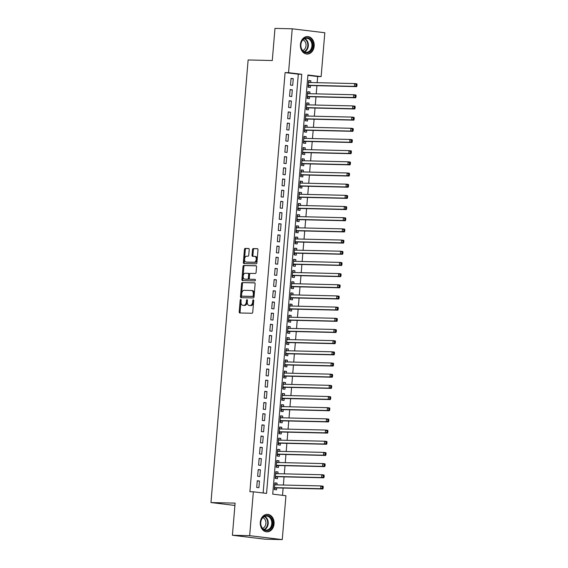 <?xml version="1.0" encoding="UTF-8"?>
<svg xmlns="http://www.w3.org/2000/svg" width="568" height="568" viewBox="0 0 568 568"><rect width="100%" height="100%" fill="white"/><g stroke="black" fill="none" stroke-linecap="round" stroke-linejoin="round"><path stroke-width="0.85" d="M240.718 299.442A0.774 0.476 -83.1 0 0 240.179 300.195L239.206 311.853A1.101 0.674 -83.1 0 0 239.746 312.961A1.101 0.674 -83.1 0 0 239.788 312.968L251.979 313.252A1.101 0.674 -83.1 0 0 252.746 312.173L253.726 300.515A0.774 0.476 -83.1 0 0 252.781 300.493L252.654 302.006A3.529 2.158 -83.1 0 1 250.19 305.463L249.174 305.442A3.529 2.158 -83.1 0 1 249.047 305.428A3.529 2.158 -83.1 0 1 247.3 301.878L247.428 300.365A0.774 0.476 -83.1 0 0 246.484 300.344L246.356 301.856A3.529 2.158 -83.1 0 1 243.892 305.314L242.877 305.293A3.529 2.158 -83.1 0 1 242.749 305.279A3.529 2.158 -83.1 0 1 241.002 301.729L241.13 300.224A0.774 0.476 -83.1 0 0 240.718 299.442M241.13 299.996A0.774 0.476 -83.1 0 0 241.059 300.302L240.086 311.96A1.101 0.674 -83.1 0 0 240.413 312.982M253.726 300.294A0.774 0.476 -83.1 0 0 253.662 300.6L253.534 302.112L252.654 302.006M247.428 300.145A0.774 0.476 -83.1 0 0 247.364 300.451L247.236 301.963L246.356 301.856M314.175 46.136A8.761 6.908 -88.7 0 1 307.096 54.059A8.761 6.908 -88.7 0 1 300.429 44.474A8.761 6.908 -88.7 0 1 307.508 36.551A8.761 6.908 -88.7 0 1 314.175 46.136M274.053 523.93A8.761 6.908 -88.7 0 1 266.974 531.861A8.761 6.908 -88.7 0 1 260.307 522.276A8.761 6.908 -88.7 0 1 267.386 514.345A8.761 6.908 -88.7 0 1 274.053 523.93M249.217 249.6A1.101 0.674 -83.1 0 0 248.67 248.486A1.101 0.674 -83.1 0 0 248.628 248.486L245.206 248.408A1.101 0.674 -83.1 0 0 244.439 249.487L243.352 262.43A1.101 0.674 -83.1 0 0 243.899 263.545A1.101 0.674 -83.1 0 0 243.935 263.545L256.132 263.829A1.101 0.674 -83.1 0 0 256.899 262.75L257.986 249.806A1.101 0.674 -83.1 0 0 257.439 248.692A1.101 0.674 -83.1 0 0 257.403 248.692L253.271 248.592A1.101 0.674 -83.1 0 0 252.497 249.679L252.036 255.217A1.101 0.674 -83.1 0 0 252.582 256.324A1.101 0.674 -83.1 0 0 252.618 256.331L254.67 256.381A2.946 1.81 -83.1 0 1 254.776 256.388A2.946 1.81 -83.1 0 1 256.225 259.441A2.946 1.81 -83.1 0 1 254.173 262.246L246.15 262.061A2.946 1.81 -83.1 0 1 246.043 262.047A2.946 1.81 -83.1 0 1 244.595 258.994A2.946 1.81 -83.1 0 1 246.64 256.189L247.982 256.218A1.101 0.674 -83.1 0 0 248.749 255.138L249.217 249.6M282.253 539.6L265.007 539.195L232.411 535.262L235.109 503.127L210.962 502.559L248.131 59.967L272.278 60.535L274.976 28.4L292.229 28.805L324.818 32.738L321.133 76.609L307.92 75.011L272.725 494.139L285.938 495.729L282.253 539.6L249.664 535.667L253.349 491.796L266.562 493.393L301.757 74.273L288.544 72.676L292.229 28.805M232.411 535.262L249.664 535.667M263.14 492.981L298.306 74.188L285.093 72.59L249.899 491.718L253.349 491.796M285.093 72.59L288.544 72.676M242.344 282.523A1.101 0.674 -83.1 0 0 241.577 283.602L240.491 296.553A1.101 0.674 -83.1 0 0 241.031 297.66A1.101 0.674 -83.1 0 0 241.073 297.66L253.264 297.951A1.101 0.674 -83.1 0 0 254.031 296.872L255.117 283.922A1.101 0.674 -83.1 0 0 254.578 282.814A1.101 0.674 -83.1 0 0 254.535 282.814L243.225 282.63A1.101 0.674 -83.1 0 0 242.458 283.709L241.372 296.659A1.101 0.674 -83.1 0 0 241.698 297.675M256.225 265.845L244.659 265.568A1.101 0.674 -83.1 0 0 243.885 266.655L242.799 279.598L241.918 279.491L243.005 266.548A1.101 0.674 -83.1 0 1 243.779 265.462L255.969 265.753A1.101 0.674 -83.1 0 1 256.005 265.753A1.101 0.674 -83.1 0 1 256.551 266.868L256.09 272.406A1.101 0.674 -83.1 0 1 255.316 273.485L250.374 273.371A1.101 0.674 -83.1 0 0 249.608 274.45L249.295 278.128A1.101 0.674 -83.1 0 0 249.842 279.236A1.101 0.674 -83.1 0 0 249.884 279.236L255.032 279.357A0.774 0.476 -83.1 0 1 255.053 279.364L255.032 279.357M241.918 279.491A1.101 0.674 -83.1 0 0 242.465 280.599A1.101 0.674 -83.1 0 0 242.508 280.606L254.897 280.897A0.774 0.476 -83.1 0 0 255.053 279.364M310.731 82.53L310.873 80.784L308.651 80.734M310.873 80.784L308.672 80.521L308.112 87.223L310.313 87.493L310.476 85.534M309.787 93.706L309.936 91.966L307.714 91.909M309.936 91.966L307.735 91.697L307.167 98.406L309.375 98.669L309.539 96.716M308.85 104.881L308.999 103.142L306.777 103.085M308.999 103.142L306.798 102.872L306.23 109.581L308.431 109.844L308.601 107.892M307.913 116.057L308.062 114.317L305.84 114.267M308.062 114.317L305.854 114.047L305.293 120.757L307.494 121.019L307.657 119.067M306.976 127.232L307.118 125.492L304.902 125.443M307.118 125.492L304.917 125.23L304.356 131.932L306.557 132.202L306.72 130.242M306.038 138.414L306.18 136.668L303.965 136.618M306.18 136.668L303.979 136.405L303.418 143.108L305.619 143.377L305.783 141.418M305.094 149.59L305.243 147.843L303.021 147.794M305.243 147.843L303.042 147.581L302.481 154.283L304.682 154.553L304.846 152.593M304.157 160.765L304.306 159.026L302.084 158.969M304.306 159.026L302.105 158.756L301.537 165.465L303.745 165.728L303.908 163.776M303.22 171.941L303.369 170.201L301.146 170.144M303.369 170.201L301.168 169.931L300.6 176.641L302.801 176.904L302.964 174.951M302.282 183.116L302.424 181.377L300.209 181.327M302.424 181.377L300.224 181.107L299.663 187.816L301.864 188.079L302.027 186.126M301.345 194.291L301.487 192.552L299.272 192.502M301.487 192.552L299.286 192.289L298.725 198.992L300.926 199.261L301.09 197.302M300.401 205.474L300.55 203.727L298.328 203.678M300.55 203.727L298.349 203.465L297.788 210.167L299.989 210.437L300.152 208.477M299.464 216.649L299.613 214.903L297.391 214.853M299.613 214.903L297.412 214.64L296.844 221.343L299.052 221.612L299.215 219.653M298.527 227.825L298.676 226.085L296.453 226.029M298.676 226.085L296.475 225.815L295.907 232.525L298.108 232.788L298.278 230.835M297.589 239L297.738 237.261L295.516 237.204M297.738 237.261L295.53 236.991L294.969 243.7L297.171 243.963L297.334 242.011M296.652 250.176L296.794 248.436L294.579 248.386M296.794 248.436L294.593 248.166L294.032 254.876L296.233 255.138L296.397 253.186M295.715 261.351L295.857 259.611L293.635 259.562M295.857 259.611L293.656 259.349L293.095 266.051L295.296 266.321L295.459 264.361M294.771 272.534L294.92 270.787L292.697 270.737M294.92 270.787L292.719 270.524L292.158 277.227L294.359 277.496L294.522 275.537M293.834 283.709L293.983 281.962L291.76 281.913M293.983 281.962L291.782 281.7L291.214 288.402L293.415 288.672L293.585 286.712M292.896 294.884L293.045 293.145L290.823 293.088M293.045 293.145L290.837 292.875L290.276 299.584L292.477 299.847L292.641 297.895M291.959 306.06L292.101 304.32L289.886 304.263M292.101 304.32L289.9 304.05L289.339 310.76L291.54 311.023L291.704 309.07M291.022 317.235L291.164 315.496L288.949 315.446M291.164 315.496L288.963 315.226L288.402 321.935L290.603 322.198L290.766 320.245M290.078 328.418L290.227 326.671L288.004 326.621M290.227 326.671L288.026 326.408L287.465 333.111L289.666 333.38L289.829 331.421M289.14 339.593L289.289 337.846L287.067 337.797M289.289 337.846L287.089 337.584L286.52 344.286L288.729 344.556L288.892 342.596M288.203 350.768L288.352 349.022L286.13 348.972M288.352 349.022L286.151 348.759L285.583 355.461L287.784 355.731L287.948 353.772M287.266 361.944L287.408 360.204L285.193 360.147M287.408 360.204L285.207 359.934L284.646 366.644L286.847 366.907L287.01 364.954M286.329 373.119L286.471 371.38L284.256 371.323M286.471 371.38L284.27 371.11L283.709 377.819L285.91 378.082L286.073 376.13M285.385 384.295L285.534 382.555L283.311 382.505M285.534 382.555L283.333 382.292L282.772 388.995L284.973 389.257L285.136 387.305M284.447 395.477L284.596 393.73L282.374 393.681M284.596 393.73L282.395 393.468L281.827 400.17L284.036 400.44L284.199 398.48M283.51 406.652L283.659 404.906L281.437 404.856M283.659 404.906L281.458 404.643L280.89 411.346L283.091 411.615L283.262 409.656M282.573 417.828L282.722 416.081L280.5 416.032M282.722 416.081L280.514 415.819L279.953 422.528L282.154 422.791L282.317 420.831M281.636 429.003L281.778 427.264L279.562 427.207M281.778 427.264L279.577 426.994L279.016 433.704L281.217 433.966L281.38 432.014M280.699 440.179L280.841 438.439L278.625 438.382M280.841 438.439L278.639 438.169L278.079 444.879L280.28 445.142L280.443 443.189M279.754 451.354L279.903 449.615L277.681 449.565M279.903 449.615L277.702 449.352L277.141 456.054L279.342 456.317L279.506 454.365M278.817 462.537L278.966 460.79L276.744 460.74M278.966 460.79L276.765 460.527L276.197 467.23L278.398 467.5L278.569 465.54M277.88 473.712L278.029 471.965L275.807 471.916M278.029 471.965L275.821 471.703L275.26 478.405L277.461 478.675L277.624 476.715M257.269 480.748L256.708 487.458L258.909 487.72L259.469 481.018L257.269 480.748M258.206 469.573L257.645 476.282L259.846 476.545L260.407 469.842L258.206 469.573M259.15 458.397L258.582 465.107L260.783 465.37L261.351 458.667L259.15 458.397M260.087 447.222L259.519 453.924L261.727 454.194L262.288 447.485L260.087 447.222M261.024 436.046L260.464 442.749L262.664 443.019L263.225 436.309L261.024 436.046M261.962 424.871L261.401 431.573L263.602 431.843L264.163 425.134L261.962 424.871M262.899 413.689L262.338 420.398L264.539 420.661L265.1 413.958L262.899 413.689M263.836 402.513L263.275 409.223L265.476 409.485L266.044 402.783L263.836 402.513M264.78 391.338L264.212 398.047L266.413 398.31L266.981 391.608L264.78 391.338M265.717 380.162L265.149 386.865L267.358 387.135L267.918 380.425L265.717 380.162M266.655 368.987L266.094 375.689L268.295 375.959L268.856 369.25L266.655 368.987M267.592 357.812L267.031 364.514L269.232 364.784L269.793 358.074L267.592 357.812M268.529 346.629L267.968 353.339L270.169 353.601L270.737 346.899L268.529 346.629M269.473 335.454L268.905 342.163L271.106 342.426L271.674 335.724L269.473 335.454M270.411 324.278L269.843 330.988L272.051 331.25L272.612 324.548L270.411 324.278M271.348 313.103L270.787 319.805L272.988 320.075L273.549 313.366L271.348 313.103M272.285 301.928L271.724 308.63L273.925 308.9L274.486 302.19L272.285 301.928M273.222 290.752L272.661 297.454L274.862 297.724L275.423 291.015L273.222 290.752M274.159 279.57L273.599 286.279L275.799 286.542L276.368 279.839L274.159 279.57M275.104 268.394L274.536 275.104L276.744 275.366L277.305 268.664L275.104 268.394M276.041 257.219L275.48 263.928L277.681 264.191L278.242 257.481L276.041 257.219M276.978 246.043L276.417 252.746L278.618 253.016L279.179 246.306L276.978 246.043M277.915 234.868L277.354 241.57L279.555 241.84L280.116 235.131L277.915 234.868M278.852 223.693L278.292 230.395L280.493 230.658L281.061 223.955L278.852 223.693M279.797 212.51L279.229 219.22L281.43 219.482L281.998 212.78L279.797 212.51M280.734 201.335L280.166 208.044L282.374 208.307L282.935 201.604L280.734 201.335M281.671 190.159L281.11 196.869L283.311 197.131L283.872 190.422L281.671 190.159M282.608 178.984L282.048 185.686L284.248 185.956L284.809 179.247L282.608 178.984M283.546 167.808L282.985 174.511L285.186 174.781L285.747 168.071L283.546 167.808M284.49 156.633L283.922 163.335L286.123 163.598L286.691 156.896L284.49 156.633M285.427 145.451L284.859 152.16L287.067 152.423L287.628 145.72L285.427 145.451M286.364 134.275L285.803 140.985L288.004 141.247L288.565 134.545L286.364 134.275M287.301 123.1L286.741 129.809L288.942 130.072L289.502 123.362L287.301 123.1M288.239 111.924L287.678 118.627L289.879 118.897L290.44 112.187L288.239 111.924M289.176 100.749L288.615 107.451L290.816 107.721L291.384 101.012L289.176 100.749M290.12 89.574L289.552 96.276L291.753 96.539L292.321 89.836L290.12 89.574M292.697 85.363L293.258 78.661L291.057 78.391L290.496 85.101L292.697 85.363M282.516 495.317L283.127 488.047M283.382 485.036L284.064 476.871M284.32 473.861L285.001 465.696M285.257 462.686L285.945 454.514M286.194 451.51L286.883 443.338M287.131 440.335L287.82 432.163M288.068 429.152L288.757 420.987M289.013 417.977L289.694 409.812M289.95 406.802L290.631 398.63M290.887 395.626L291.576 387.454M291.824 384.451L292.513 376.279M292.761 373.275L293.45 365.103M293.706 362.093L294.387 353.928M294.643 350.917L295.325 342.752M295.58 339.742L296.269 331.57M296.517 328.567L297.206 320.395M297.454 317.391L298.143 309.219M298.399 306.216L299.08 298.044M299.336 295.033L300.018 286.868M300.273 283.858L300.962 275.693M301.21 272.683L301.899 264.51M302.148 261.507L302.836 253.335M303.085 250.332L303.774 242.16M304.029 239.156L304.711 230.984M304.966 227.974L305.648 219.809M305.904 216.799L306.592 208.633M306.841 205.623L307.529 197.451M307.778 194.448L308.467 186.276M308.722 183.272L309.404 175.1M309.659 172.097L310.341 163.925M310.597 160.914L311.285 152.749M311.534 149.739L312.222 141.574M312.471 138.564L313.16 130.392M313.415 127.388L314.097 119.216M314.352 116.213L315.034 108.041M315.29 105.03L315.978 96.865M316.227 93.855L316.916 85.69M317.164 82.68L317.682 76.531L307.891 75.345M276.943 484.887L277.085 483.141L274.884 482.878L274.323 489.588L276.524 489.85L276.687 487.891M210.962 502.559L234.918 505.449M317.682 76.531L321.133 76.609M298.306 74.188L301.757 74.273M277.085 483.141L274.869 483.091M259.469 481.018L257.254 480.961M260.407 469.842L258.191 469.786M261.351 458.667L259.129 458.61M262.288 447.485L260.066 447.435M263.225 436.309L261.003 436.26M264.163 425.134L261.947 425.084M265.1 413.958L262.885 413.902M266.044 402.783L263.822 402.726M266.981 391.608L264.759 391.551M267.918 380.425L265.696 380.375M268.856 369.25L266.633 369.2M269.793 358.074L267.578 358.025M270.737 346.899L268.515 346.842M271.674 335.724L269.452 335.667M272.612 324.548L270.389 324.491M273.549 313.366L271.326 313.316M274.486 302.19L272.271 302.14M275.423 291.015L273.208 290.965M276.368 279.839L274.145 279.783M277.305 268.664L275.082 268.607M278.242 257.481L276.02 257.432M279.179 246.306L276.964 246.256M280.116 235.131L277.901 235.081M281.061 223.955L278.838 223.906M281.998 212.78L279.776 212.723M282.935 201.604L280.713 201.548M283.872 190.422L281.65 190.372M284.809 179.247L282.594 179.197M285.747 168.071L283.531 168.022M286.691 156.896L284.469 156.846M287.628 145.72L285.406 145.664M288.565 134.545L286.343 134.488M289.502 123.362L287.287 123.313M290.44 112.187L288.224 112.137M291.384 101.012L289.162 100.962M292.321 89.836L290.099 89.787M293.258 78.661L291.036 78.604M243.502 305.364A3.529 2.158 -83.1 0 0 243.629 305.385A3.529 2.158 -83.1 0 0 243.757 305.399L242.877 305.293M247.236 301.963A3.529 2.158 -83.1 0 1 244.772 305.421L243.757 305.399M249.799 305.513A3.529 2.158 -83.1 0 0 249.927 305.534A3.529 2.158 -83.1 0 0 250.055 305.541L249.174 305.442M253.534 302.112A3.529 2.158 -83.1 0 1 251.07 305.57L250.055 305.541M254.791 282.899L243.225 282.63M241.535 295.367A0.774 0.476 -83.1 0 0 241.947 296.148L252.646 296.397A0.774 0.476 -83.1 0 0 253.186 295.637L253.321 294.046A3.529 2.158 -83.1 0 0 251.574 290.496A3.529 2.158 -83.1 0 0 251.446 290.489L244.133 290.312A3.529 2.158 -83.1 0 0 241.67 293.777L241.535 295.367M252.327 290.596A3.529 2.158 -83.1 0 1 252.455 290.603A3.529 2.158 -83.1 0 1 254.201 294.153L254.066 295.743A0.774 0.476 -83.1 0 1 253.527 296.503L242.827 296.255M250.68 279.335A1.101 0.674 -83.1 0 0 250.722 279.342A1.101 0.674 -83.1 0 0 250.765 279.342L255.238 279.449M245.241 273.251A2.946 1.81 -83.1 0 0 243.196 276.055A2.946 1.81 -83.1 0 0 244.645 279.108A2.946 1.81 -83.1 0 0 244.751 279.115L247.577 279.186A1.101 0.674 -83.1 0 0 248.351 278.1L248.656 274.429A1.101 0.674 -83.1 0 0 248.109 273.322A1.101 0.674 -83.1 0 0 248.074 273.314L245.241 273.251M245.419 279.2A2.946 1.81 -83.1 0 0 245.525 279.215A2.946 1.81 -83.1 0 0 245.632 279.222L244.751 279.115M248.152 273.322L248.954 273.421A1.101 0.674 -83.1 0 1 248.99 273.421A1.101 0.674 -83.1 0 1 249.537 274.536L249.231 278.206A1.101 0.674 -83.1 0 1 248.457 279.293L245.632 279.222M242.799 279.598A1.101 0.674 -83.1 0 0 243.132 280.62M246.817 262.139A2.946 1.81 -83.1 0 0 246.924 262.153A2.946 1.81 -83.1 0 0 247.03 262.167L246.15 262.061M254.883 256.402L255.55 256.48A2.946 1.81 -83.1 0 1 255.657 256.495A2.946 1.81 -83.1 0 1 257.105 259.548A2.946 1.81 -83.1 0 1 255.053 262.352L247.03 262.167M257.652 248.784L254.152 248.699A1.101 0.674 -83.1 0 0 253.378 249.785L252.916 255.323A1.101 0.674 -83.1 0 0 253.243 256.346M248.883 248.578L246.093 248.514A1.101 0.674 -83.1 0 0 245.319 249.593L244.233 262.537A1.101 0.674 -83.1 0 0 244.567 263.559M275.927 484.859L274.784 484.05M274.387 488.842L275.87 487.955A1.122 0.689 96.9 0 1 276.133 487.884L322.851 488.984L320.65 488.714L320.885 485.924L274.72 484.831M274.486 487.628L320.65 488.714L323.156 488.082L323.249 486.968L322.368 486.861L322.276 487.976M322.368 486.861L320.885 485.924L323.085 486.187L323.249 486.968M323.156 488.082L322.851 488.984M272.576 523.81A7.576 5.978 -88.7 0 1 265.994 530.633A7.576 5.978 -88.7 0 1 260.684 522.368A7.576 5.978 -88.7 0 1 267.258 515.545A7.576 5.978 -88.7 0 1 272.576 523.81M260.776 522.418A7.015 5.538 91.3 0 0 266.115 530.1A7.015 5.538 91.3 0 0 271.788 523.746A7.015 5.538 91.3 0 0 266.449 516.063A7.015 5.538 91.3 0 0 260.776 522.418M262.821 517.661A5.524 4.359 -88.7 0 1 265.902 523.497A5.524 4.359 -88.7 0 1 262.565 528.332M266.144 531.776A8.705 6.866 91.3 0 0 266.42 531.79A8.705 6.866 91.3 0 0 273.456 523.916A8.705 6.866 91.3 0 0 266.832 514.388A8.705 6.866 91.3 0 0 266.555 514.388M309.177 52.185A7.576 5.978 -88.7 0 1 301.281 48.443A7.576 5.978 -88.7 0 1 304.327 38.397A7.576 5.978 -88.7 0 1 312.215 42.139A7.576 5.978 -88.7 0 1 309.177 52.185M304.157 38.901A7.015 5.538 91.3 0 0 300.969 46.711A7.015 5.538 91.3 0 0 306.237 52.299A7.015 5.538 91.3 0 0 308.651 51.667A7.015 5.538 91.3 0 0 311.839 43.857A7.015 5.538 91.3 0 0 306.571 38.269A7.015 5.538 91.3 0 0 304.157 38.901M302.943 39.859A5.524 4.359 -88.7 0 1 306.046 44.758A5.524 4.359 -88.7 0 1 303.461 50.197A5.524 4.359 -88.7 0 1 302.687 50.538M306.266 53.974A8.705 6.866 91.3 0 0 306.542 53.988A8.705 6.866 91.3 0 0 309.532 53.207A8.705 6.866 91.3 0 0 313.486 43.516A8.705 6.866 91.3 0 0 306.954 36.593A8.705 6.866 91.3 0 0 306.677 36.593M276.864 473.684L275.728 472.874M275.324 477.667L276.808 476.779A1.122 0.689 96.9 0 1 277.077 476.701L323.788 477.802L321.587 477.539L321.822 474.741L275.693 473.655M275.423 476.453L321.587 477.539L324.094 476.907L324.186 475.792L323.306 475.686L323.213 476.8M323.306 475.686L321.822 474.741L324.023 475.011L324.186 475.792M324.094 476.907L323.788 477.802M277.802 462.508L276.666 461.692M276.261 466.491L277.752 465.604A1.122 0.689 96.9 0 1 278.015 465.526L324.726 466.626L322.525 466.363L322.759 463.566L276.602 462.48M276.36 465.277L322.525 466.363L325.031 465.732L325.13 464.61L324.25 464.51L324.15 465.625M324.25 464.51L322.759 463.566L324.96 463.836L325.13 464.61M325.031 465.732L324.726 466.626M278.746 451.333L277.603 450.516M277.198 455.309L278.689 454.428A1.122 0.689 96.9 0 1 278.952 454.35L325.663 455.451L323.462 455.188L323.696 452.391L277.567 451.304M277.305 454.102L323.462 455.188L325.975 454.556L326.067 453.434L325.187 453.328L325.095 454.45M325.187 453.328L323.696 452.391L325.897 452.66L326.067 453.434M325.975 454.556L325.663 455.451M279.683 440.157L278.54 439.341M278.135 444.133L279.626 443.253A1.122 0.689 96.9 0 1 279.889 443.175L326.607 444.275L324.399 444.006L324.633 441.215L278.505 440.129M278.242 442.919L324.399 444.006L326.912 443.381L327.005 442.259L326.124 442.152L326.032 443.274M326.124 442.152L324.633 441.215L326.841 441.478L327.005 442.259M326.912 443.381L326.607 444.275M280.62 428.982L279.477 428.165M279.08 432.958L280.564 432.07A1.122 0.689 96.9 0 1 280.826 432L327.544 433.1L325.343 432.83L325.578 430.04L279.442 428.954M279.179 431.744L325.343 432.83L327.85 432.198L327.942 431.084L327.061 430.977L326.969 432.092M327.061 430.977L325.578 430.04L327.779 430.303L327.942 431.084M327.85 432.198L327.544 433.1M281.558 417.8L280.422 416.99M280.017 421.783L281.501 420.895A1.122 0.689 96.9 0 1 281.771 420.824L328.481 421.925L326.281 421.655L326.515 418.865L280.379 417.778M280.116 420.568L326.281 421.655L328.787 421.023L328.879 419.908L327.999 419.802L327.906 420.916M327.999 419.802L326.515 418.865L328.716 419.127L328.879 419.908M328.787 421.023L328.481 421.925M282.495 406.624L281.359 405.815M280.954 410.607L282.445 409.72A1.122 0.689 96.9 0 1 282.708 409.642L329.419 410.742L327.218 410.479L327.452 407.682L281.323 406.596M281.053 409.393L327.218 410.479L329.724 409.847L329.823 408.733L328.943 408.626L328.844 409.741M328.943 408.626L327.452 407.682L329.653 407.952L329.823 408.733M329.724 409.847L329.419 410.742M283.439 395.449L282.296 394.632M281.891 399.432L283.382 398.544A1.122 0.689 96.9 0 1 283.645 398.466L330.356 399.567L328.155 399.304L328.389 396.507L282.26 395.42M281.998 398.218L328.155 399.304L330.668 398.672L330.761 397.55L329.88 397.451L329.781 398.566M329.88 397.451L328.389 396.507L330.59 396.776L330.761 397.55M330.668 398.672L330.356 399.567M284.376 384.273L283.233 383.457M282.829 388.249L284.32 387.369A1.122 0.689 96.9 0 1 284.582 387.291L331.3 388.391L329.092 388.129L329.326 385.331L283.169 384.245M282.935 387.042L329.092 388.129L331.606 387.497L331.698 386.375L330.817 386.268L330.725 387.39M330.817 386.268L329.326 385.331L331.534 385.601L331.698 386.375M331.606 387.497L331.3 388.391M285.313 373.098L284.17 372.281M283.773 377.074L285.257 376.193A1.122 0.689 96.9 0 1 285.519 376.115L332.237 377.216L330.036 376.946L330.271 374.156L284.135 373.07M283.872 375.86L330.036 376.946L332.543 376.321L332.635 375.2L331.755 375.093L331.662 376.215M331.755 375.093L330.271 374.156L332.472 374.418L332.635 375.2M332.543 376.321L332.237 377.216M286.251 361.922L285.115 361.106M284.71 365.899L286.194 365.011A1.122 0.689 96.9 0 1 286.464 364.94L333.175 366.04L330.974 365.771L331.208 362.98L285.072 361.894M284.809 364.684L330.974 365.771L333.48 365.139L333.572 364.024L332.692 363.918L332.599 365.032M332.692 363.918L331.208 362.98L333.409 363.243L333.572 364.024M333.48 365.139L333.175 366.04M287.188 350.74L286.052 349.931M285.647 354.723L287.138 353.836A1.122 0.689 96.9 0 1 287.401 353.765L334.112 354.865L331.911 354.595L332.145 351.805L286.016 350.719M285.747 353.509L331.911 354.595L334.417 353.963L334.516 352.849L333.629 352.742L333.537 353.857M333.629 352.742L332.145 351.805L334.346 352.068L334.516 352.849M334.417 353.963L334.112 354.865M288.132 339.565L286.989 338.755M286.584 343.548L288.075 342.66A1.122 0.689 96.9 0 1 288.338 342.582L335.049 343.683L332.848 343.42L333.082 340.623L286.954 339.536M286.691 342.334L332.848 343.42L335.354 342.788L335.454 341.673L334.573 341.567L334.474 342.681M334.573 341.567L333.082 340.623L335.283 340.892L335.454 341.673M335.354 342.788L335.049 343.683M289.069 328.389L287.926 327.573M287.522 332.372L289.013 331.485A1.122 0.689 96.9 0 1 289.275 331.407L335.986 332.507L333.785 332.244L334.019 329.447L287.891 328.361M287.628 331.158L333.785 332.244L336.299 331.613L336.391 330.491L335.51 330.391L335.418 331.506M335.51 330.391L334.019 329.447L336.228 329.717L336.391 330.491M336.299 331.613L335.986 332.507M290.007 317.214L288.863 316.397M288.466 321.19L289.95 320.309A1.122 0.689 96.9 0 1 290.212 320.231L336.93 321.332L334.729 321.069L334.964 318.272L288.828 317.185M288.565 319.983L334.729 321.069L337.236 320.437L337.328 319.315L336.448 319.209L336.355 320.331M336.448 319.209L334.964 318.272L337.165 318.541L337.328 319.315M337.236 320.437L336.93 321.332M290.944 306.038L289.801 305.222M289.403 310.014L290.887 309.127A1.122 0.689 96.9 0 1 291.15 309.056L337.868 310.156L335.667 309.887L335.901 307.096L289.737 306.003M289.502 308.8L335.667 309.887L338.173 309.262L338.265 308.14L337.385 308.034L337.293 309.155M337.385 308.034L335.901 307.096L338.102 307.359L338.265 308.14M338.173 309.262L337.868 310.156M291.881 294.863L290.745 294.046M290.34 298.839L291.824 297.951A1.122 0.689 96.9 0 1 292.094 297.88L338.805 298.981L336.604 298.711L336.838 295.921L290.709 294.835M290.44 297.625L336.604 298.711L339.11 298.079L339.202 296.965L338.322 296.858L338.23 297.973M338.322 296.858L336.838 295.921L339.039 296.184L339.202 296.965M339.11 298.079L338.805 298.981M292.818 283.68L291.682 282.871M291.277 287.664L292.769 286.776A1.122 0.689 96.9 0 1 293.031 286.705L339.742 287.806L337.541 287.536L337.775 284.745L291.618 283.652M291.377 286.45L337.541 287.536L340.047 286.904L340.147 285.789L339.266 285.683L339.167 286.797M339.266 285.683L337.775 284.745L339.976 285.008L340.147 285.789M340.047 286.904L339.742 287.806M293.762 272.505L292.619 271.696M292.215 276.488L293.706 275.601A1.122 0.689 96.9 0 1 293.968 275.523L340.679 276.623L338.478 276.36L338.713 273.563L292.584 272.477M292.321 275.274L338.478 276.36L340.992 275.728L341.084 274.614L340.204 274.507L340.111 275.622M340.204 274.507L338.713 273.563L340.914 273.833L341.084 274.614M340.992 275.728L340.679 276.623M294.7 261.33L293.557 260.513M293.152 265.313L294.643 264.425A1.122 0.689 96.9 0 1 294.906 264.347L341.624 265.448L339.416 265.185L339.65 262.388L293.521 261.301M293.258 264.099L339.416 265.185L341.929 264.553L342.021 263.431L341.141 263.325L341.048 264.447M341.141 263.325L339.65 262.388L341.858 262.657L342.021 263.431M341.929 264.553L341.624 265.448M295.637 250.154L294.494 249.338M294.096 254.13L295.58 253.25A1.122 0.689 96.9 0 1 295.843 253.172L342.561 254.272L340.36 254.01L340.594 251.212L294.458 250.126M294.196 252.923L340.36 254.01L342.866 253.378L342.958 252.256L342.078 252.149L341.986 253.271M342.078 252.149L340.594 251.212L342.795 251.482L342.958 252.256M342.866 253.378L342.561 254.272M296.574 238.979L295.438 238.162M295.033 242.955L296.517 242.067A1.122 0.689 96.9 0 1 296.787 241.996L343.498 243.097L341.297 242.827L341.531 240.037L295.395 238.951M295.133 241.741L341.297 242.827L343.803 242.202L343.896 241.081L343.015 240.974L342.923 242.096M343.015 240.974L341.531 240.037L343.732 240.299L343.896 241.081M343.803 242.202L343.498 243.097M297.511 227.804L296.375 226.987M295.971 231.779L297.462 230.892A1.122 0.689 96.9 0 1 297.724 230.821L344.435 231.921L342.234 231.652L342.469 228.861L296.34 227.775M296.07 230.565L342.234 231.652L344.74 231.02L344.84 229.905L343.959 229.799L343.86 230.913M343.959 229.799L342.469 228.861L344.669 229.124L344.84 229.905M344.74 231.02L344.435 231.921M298.456 216.621L297.312 215.812M296.908 220.604L298.399 219.717A1.122 0.689 96.9 0 1 298.661 219.646L345.372 220.746L343.171 220.476L343.406 217.686L297.277 216.6M297.014 219.39L343.171 220.476L345.685 219.844L345.777 218.73L344.897 218.623L344.797 219.738M344.897 218.623L343.406 217.686L345.607 217.949L345.777 218.73M345.685 219.844L345.372 220.746M299.393 205.446L298.25 204.636M297.845 209.429L299.336 208.541A1.122 0.689 96.9 0 1 299.599 208.463L346.317 209.564L344.109 209.301L344.343 206.504L298.186 205.417M297.951 208.215L344.109 209.301L346.622 208.669L346.714 207.554L345.834 207.448L345.742 208.562M345.834 207.448L344.343 206.504L346.551 206.773L346.714 207.554M346.622 208.669L346.317 209.564M300.33 194.27L299.187 193.454M298.789 198.253L300.273 197.366A1.122 0.689 96.9 0 1 300.536 197.288L347.254 198.388L345.053 198.125L345.287 195.328L299.151 194.242M298.889 197.039L345.053 198.125L347.559 197.494L347.651 196.372L346.771 196.265L346.679 197.387M346.771 196.265L345.287 195.328L347.488 195.598L347.651 196.372M347.559 197.494L347.254 198.388M301.267 183.095L300.124 182.278M299.726 187.071L301.21 186.19A1.122 0.689 96.9 0 1 301.48 186.112L348.191 187.213L345.99 186.95L346.224 184.153L300.089 183.066M299.826 185.864L345.99 186.95L348.496 186.318L348.589 185.196L347.708 185.09L347.616 186.212M347.708 185.09L346.224 184.153L348.425 184.422L348.589 185.196M348.496 186.318L348.191 187.213M302.204 171.919L301.068 171.103M300.664 175.895L302.148 175.008A1.122 0.689 96.9 0 1 302.417 174.937L349.128 176.037L346.927 175.768L347.162 172.977L301.033 171.891M300.763 174.681L346.927 175.768L349.434 175.143L349.526 174.021L348.645 173.914L348.553 175.036M348.645 173.914L347.162 172.977L349.363 173.24L349.526 174.021M349.434 175.143L349.128 176.037M303.142 160.744L302.006 159.927M301.601 164.72L303.092 163.832A1.122 0.689 96.9 0 1 303.355 163.761L350.065 164.862L347.864 164.592L348.099 161.802L301.97 160.716M301.707 163.506L347.864 164.592L350.371 163.96L350.47 162.846L349.59 162.739L349.49 163.854M349.59 162.739L348.099 161.802L350.3 162.065L350.47 162.846M350.371 163.96L350.065 164.862M304.086 149.561L302.943 148.752M302.538 153.545L304.029 152.657A1.122 0.689 96.9 0 1 304.292 152.586L351.003 153.687L348.802 153.417L349.036 150.626L302.907 149.54M302.645 152.331L348.802 153.417L351.315 152.785L351.407 151.67L350.527 151.564L350.435 152.678M350.527 151.564L349.036 150.626L351.237 150.889L351.407 151.67M351.315 152.785L351.003 153.687M305.023 138.386L303.88 137.577M303.482 142.369L304.966 141.482A1.122 0.689 96.9 0 1 305.229 141.404L351.947 142.504L349.739 142.241L349.98 139.444L303.844 138.358M303.582 141.155L349.739 142.241L352.252 141.609L352.345 140.495L351.464 140.388L351.372 141.503M351.464 140.388L349.98 139.444L352.181 139.714L352.345 140.495M352.252 141.609L351.947 142.504M305.96 127.211L304.817 126.394M304.42 131.194L305.904 130.306A1.122 0.689 96.9 0 1 306.166 130.228L352.884 131.329L350.683 131.066L350.917 128.269L304.753 127.182M304.519 129.98L350.683 131.066L353.189 130.434L353.282 129.312L352.401 129.206L352.309 130.328M352.401 129.206L350.917 128.269L353.118 128.538L353.282 129.312M353.189 130.434L352.884 131.329M306.897 116.035L305.761 115.219M305.357 120.011L306.841 119.131A1.122 0.689 96.9 0 1 307.111 119.053L353.821 120.153L351.62 119.891L351.855 117.093L305.726 116.007M305.456 118.797L351.62 119.891L354.127 119.259L354.219 118.137L353.339 118.03L353.246 119.152M353.339 118.03L351.855 117.093L354.056 117.356L354.219 118.137M354.127 119.259L353.821 120.153M307.835 104.86L306.699 104.043M306.294 108.836L307.785 107.948A1.122 0.689 96.9 0 1 308.048 107.877L354.759 108.978L352.558 108.708L352.792 105.918L306.628 104.832M306.393 107.622L352.558 108.708L355.064 108.083L355.163 106.962L354.283 106.855L354.183 107.977M354.283 106.855L352.792 105.918L354.993 106.181L355.163 106.962M355.064 108.083L354.759 108.978M308.779 93.684L307.636 92.868M307.231 97.66L308.722 96.773A1.122 0.689 96.9 0 1 308.985 96.702L355.696 97.802L353.495 97.533L353.729 94.742L307.6 93.656M307.338 96.446L353.495 97.533L356.008 96.901L356.101 95.786L355.22 95.68L355.128 96.794M355.22 95.68L353.729 94.742L355.93 95.005L356.101 95.786M356.008 96.901L355.696 97.802M309.716 82.502L308.573 81.693M308.168 86.485L309.659 85.598A1.122 0.689 96.9 0 1 309.922 85.527L356.64 86.627L354.432 86.357L354.666 83.567L308.538 82.481M308.275 85.271L354.432 86.357L356.945 85.725L357.038 84.611L356.157 84.504L356.065 85.619M356.157 84.504L354.666 83.567L356.874 83.83L357.038 84.611M356.945 85.725L356.64 86.627M241.059 300.302L240.179 300.195M253.662 300.6L252.781 300.493M247.364 300.451L246.484 300.344M244.772 305.421L243.892 305.314M251.07 305.57L250.19 305.463M240.086 311.96L239.206 311.853M241.372 296.659L240.491 296.553M242.458 283.709L241.577 283.602M253.527 296.503L252.646 296.397M254.066 295.743L253.186 295.637M254.201 294.153L253.321 294.046M243.885 266.655L243.005 266.548M244.659 265.568L243.779 265.462M250.765 279.342L249.884 279.236M248.457 279.293L247.577 279.186M249.231 278.206L248.351 278.1M249.537 274.536L248.656 274.429M255.053 262.352L254.173 262.246M252.916 255.323L252.036 255.217M253.378 249.785L252.497 249.679M254.152 248.699L253.271 248.592M244.233 262.537L243.352 262.43M245.319 249.593L244.439 249.487M246.093 248.514L245.206 248.408M275.87 487.955L274.472 487.784M276.133 487.884L274.479 487.685M264.638 516.404A7.015 5.538 -88.7 0 1 268.195 523.66A7.015 5.538 -88.7 0 1 264.326 529.674M263.914 529.454A6.788 5.353 91.3 0 0 267.67 523.632A6.788 5.353 91.3 0 0 264.212 516.603M304.76 38.603A7.015 5.538 -88.7 0 1 308.346 44.922A7.015 5.538 -88.7 0 1 305.051 51.581A7.015 5.538 -88.7 0 1 304.448 51.873M304.036 51.66A6.788 5.353 91.3 0 0 304.64 51.361A6.788 5.353 91.3 0 0 307.82 44.907A6.788 5.353 91.3 0 0 304.334 38.801M276.808 476.779L275.409 476.609M277.077 476.701L275.423 476.502M277.752 465.604L276.353 465.433M278.015 465.526L276.36 465.327M278.689 454.428L277.291 454.258M278.952 454.35L277.298 454.151M279.626 443.253L278.228 443.083M279.889 443.175L278.235 442.976M280.564 432.07L279.165 431.907M280.826 432L279.172 431.801M281.501 420.895L280.102 420.725M281.771 420.824L280.116 420.625M282.445 409.72L281.046 409.549M282.708 409.642L281.053 409.443M283.382 398.544L281.984 398.374M283.645 398.466L281.991 398.267M284.32 387.369L282.921 387.199M284.582 387.291L282.928 387.092M285.257 376.193L283.858 376.023M285.519 376.115L283.865 375.917M286.194 365.011L284.795 364.848M286.464 364.94L284.809 364.741M287.138 353.836L285.732 353.665M287.401 353.765L285.747 353.566M288.075 342.66L286.677 342.49M288.338 342.582L286.684 342.383M289.013 331.485L287.614 331.314M289.275 331.407L287.621 331.208M289.95 320.309L288.551 320.139M290.212 320.231L288.558 320.032M290.887 309.127L289.488 308.964M291.15 309.056L289.495 308.857M291.824 297.951L290.425 297.788M292.094 297.88L290.44 297.682M292.769 286.776L291.37 286.606M293.031 286.705L291.377 286.499M293.706 275.601L292.307 275.43M293.968 275.523L292.314 275.324M294.643 264.425L293.244 264.255M294.906 264.347L293.251 264.148M295.58 253.25L294.181 253.079M295.843 253.172L294.188 252.973M296.517 242.067L295.119 241.904M296.787 241.996L295.133 241.798M297.462 230.892L296.063 230.729M297.724 230.821L296.07 230.622M298.399 219.717L297 219.546M298.661 219.646L297.007 219.44M299.336 208.541L297.937 208.371M299.599 208.463L297.944 208.264M300.273 197.366L298.874 197.195M300.536 197.288L298.882 197.089M301.21 186.19L299.812 186.02M301.48 186.112L299.826 185.913M302.148 175.008L300.749 174.845M302.417 174.937L300.763 174.738M303.092 163.832L301.693 163.669M303.355 163.761L301.7 163.563M304.029 152.657L302.63 152.487M304.292 152.586L302.637 152.38M304.966 141.482L303.568 141.311M305.229 141.404L303.575 141.205M305.904 130.306L304.505 130.136M306.166 130.228L304.512 130.029M306.841 119.131L305.442 118.96M307.111 119.053L305.456 118.854M307.785 107.948L306.386 107.785M308.048 107.877L306.393 107.679M308.722 96.773L307.324 96.61M308.985 96.702L307.331 96.503M309.659 85.598L308.261 85.427M309.922 85.527L308.268 85.321M243.629 305.385L242.749 305.279M249.927 305.534L249.047 305.428M252.455 290.603L251.574 290.496M250.722 279.342L249.842 279.236M245.525 279.215L244.645 279.108M248.99 273.421L248.109 273.322M246.924 262.153L246.043 262.047M255.657 256.495L254.776 256.388"/></g></svg>
